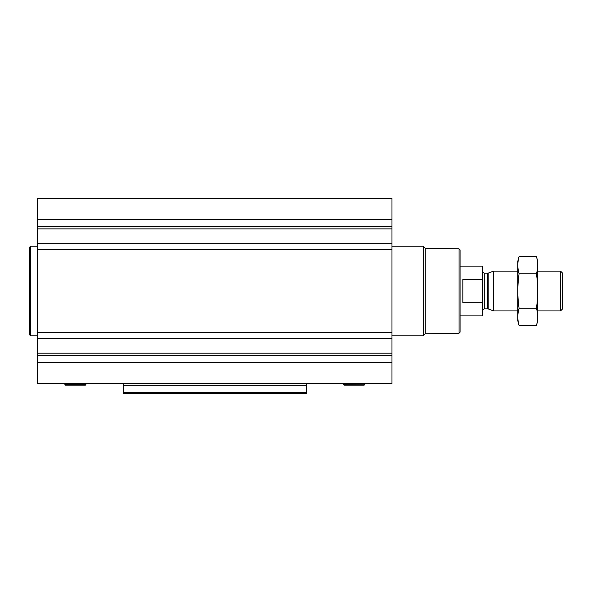 <?xml version="1.0" encoding="UTF-8"?>
<svg xmlns="http://www.w3.org/2000/svg" width="592" height="592" viewBox="0 0 592 592"><rect width="100%" height="100%" fill="white"/><g stroke="black" fill="none" stroke-linecap="round" stroke-linejoin="round"><path stroke-width="0.89" d="M391.971 243.682L391.971 383.609L37.562 383.609L37.562 198.438L391.971 198.438L391.971 243.682L37.562 243.682M306.353 385.755L123.18 385.755L123.18 393.562L306.353 393.562L306.353 383.609M123.18 385.755L123.18 383.609M306.353 393.562L123.18 393.562M459.066 248.84L459.066 333.207L460.058 332.208L460.058 249.839L459.066 248.84L425.256 248.248L423.228 246.228L391.971 246.228M459.066 333.207L425.256 333.792L425.256 248.248M425.256 333.792L423.228 335.819L423.228 246.228M344.218 385.2L364.058 385.2L344.218 385.2L343.53 384.201L343.878 383.609M37.562 335.819L30.599 335.819L30.599 246.228L37.562 246.228M30.599 335.819L29.6 334.828L29.6 247.219L30.599 246.228M65.135 383.609L64.787 384.201L65.475 385.2L85.307 385.2L86.003 384.201L85.655 383.609M482.761 280.068L482.362 279.202L462.848 279.202L462.848 302.845L482.362 302.845L482.761 301.979L482.362 302.845L482.362 315.913L482.761 315.514L482.761 266.533L482.362 266.134L460.058 266.134M482.362 279.202L482.362 266.134M560.565 271.114L560.565 310.933L562.4 309.098L562.4 272.942L560.565 271.114L537.714 271.114M517.8 310.933L493.676 310.933L493.676 271.114L517.8 271.114M519.066 256.536L517.8 261.257L517.8 320.79L519.066 325.511C517.438 319.761 517.438 314.012 519.066 308.262C517.438 296.918 517.438 285.425 519.066 273.778C517.438 268.035 517.438 262.286 519.066 256.536L536.448 256.536C538.076 262.286 538.076 268.035 536.448 273.778C538.076 285.129 538.076 296.622 536.448 308.262C538.076 314.012 538.076 319.761 536.448 325.511L519.066 325.511M519.066 273.778L536.448 273.778M519.066 308.262L536.448 308.262M536.448 256.536L537.714 261.257L537.714 320.79L536.448 325.511M306.353 392.489L123.18 392.489M391.971 219.343L37.562 219.343M391.971 226.766L37.562 226.766M391.971 228.882L37.562 228.882M391.971 249.587L37.562 249.587M391.971 332.46L37.562 332.46M391.971 338.365L37.562 338.365M391.971 353.165L37.562 353.165M391.971 355.274L37.562 355.274M391.971 362.696L37.562 362.696M344.048 385.096L364.058 385.2M343.53 384.201L364.746 384.201L364.398 383.609M65.305 385.096L85.485 385.096M64.787 384.201L86.003 384.201M488.185 273.112L487.675 273.201L487.675 308.839L488.185 308.935L488.185 273.112L493.676 271.114M487.675 308.839L484.249 308.839L484.249 273.201L482.761 271.706M423.228 335.819L391.971 335.819M364.228 385.096L364.746 384.201M482.362 315.913L460.058 315.913M560.565 310.933L537.714 310.933M488.185 308.935L493.676 310.933M487.675 273.201L484.249 273.201M484.249 308.839L482.761 310.334"/></g></svg>
